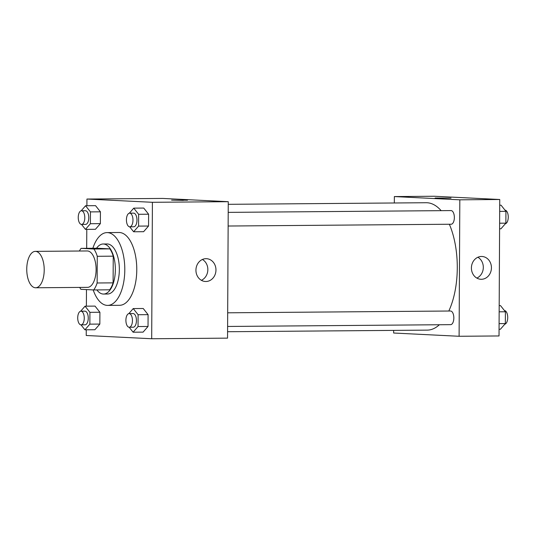 <?xml version="1.0" encoding="UTF-8"?>
<svg xmlns="http://www.w3.org/2000/svg" width="535" height="535" viewBox="0 0 535 535"><rect width="100%" height="100%" fill="white"/><g stroke="black" fill="none" stroke-linecap="round" stroke-linejoin="round"><path stroke-width="0.8" d="M35.384 287.763A18.197 8.727 89.5 0 1 26.75 269.393A18.197 8.727 89.5 0 1 35.33 251.376A18.197 8.727 89.5 0 1 44.211 269.5A18.197 8.727 89.5 0 1 35.624 287.77A18.197 8.727 89.5 0 1 35.384 287.763M35.33 251.376L87.232 250.955A18.197 8.727 89.5 0 1 96.106 269.085A18.197 8.727 89.5 0 1 87.526 287.355L35.624 287.77M81.086 248.367L97.056 248.24L109.862 248.875A24.443 11.723 89.5 0 1 113.239 256.171L113.099 282.861L97.129 282.988L97.27 256.298A24.443 11.723 89.5 0 0 93.892 249.002L81.086 248.367A24.443 11.723 89.5 0 0 79.407 251.015M97.129 282.988A24.443 11.723 89.5 0 1 93.678 289.943L80.872 289.308A24.443 11.723 89.5 0 1 79.702 287.415M113.099 282.861A24.443 11.723 89.5 0 1 109.648 289.81L93.678 289.943M96.868 289.916A25.025 12.004 -90.5 0 0 103.549 294.049A25.025 12.004 -90.5 0 0 115.353 268.931A25.025 12.004 -90.5 0 0 103.148 244A25.025 12.004 -90.5 0 0 96.534 248.247M103.148 244L107.14 243.973A25.025 12.004 89.5 0 1 119.345 268.898A25.025 12.004 89.5 0 1 107.542 294.016L103.549 294.049M113.239 256.171L97.27 256.298M109.862 248.875L93.892 249.002M92.863 248.273A36.4 17.454 89.5 0 1 107.047 232.598A36.4 17.454 89.5 0 1 124.795 268.851A36.4 17.454 89.5 0 1 107.635 305.391A36.4 17.454 89.5 0 1 107.154 305.385A36.4 17.454 89.5 0 1 93.184 289.916M107.047 232.598L119.024 232.498A36.4 17.454 89.5 0 1 136.773 268.757A36.4 17.454 89.5 0 1 119.613 305.298L107.635 305.391M86.255 329.801L86.229 335.498L151.693 338.749L152.408 202.297L86.944 199.047L86.904 205.734M86.784 229.375L86.683 248.32M86.469 289.582L86.382 306.167M80.986 324.852L84.918 329.814L94.902 329.734L99.844 324.07L99.905 312.253L95.023 306.1L85.045 306.18L80.631 311.236M81.514 224.419L85.446 229.381L95.431 229.301L100.366 223.637L100.433 211.82L95.551 205.667L85.573 205.748L81.159 210.803M129.697 226.813L133.63 231.775L143.614 231.695L148.556 226.031L148.616 214.214L143.734 208.061L133.757 208.142L129.343 213.197M129.169 327.246L133.108 332.208L143.086 332.128L148.028 326.464L148.088 314.647L143.213 308.494L133.228 308.575L128.821 313.63M183.378 200.378L171.601 200.143L183.378 200.378M151.693 338.749L227.549 338.14L228.264 201.688L152.408 202.297M228.264 201.688L162.794 198.431L86.944 199.047M187.524 200.23L171.601 200.15M195.937 270.168A11.409 10.011 -87.2 0 1 206.517 258.693A11.409 10.011 -87.2 0 1 215.946 270.59A11.409 10.011 -87.2 0 1 205.386 281.49A11.409 10.011 -87.2 0 1 195.937 270.168M201.374 280.307A11.409 10.011 92.8 0 0 207.827 270.182A11.409 10.011 92.8 0 0 202.411 259.475M228.251 204.323L426.214 202.725A63.698 30.548 89.5 0 1 441.148 210.663M449.36 224.245A63.698 30.548 89.5 0 1 448.818 311.022M439.369 324.752A63.698 30.548 89.5 0 1 427.244 330.122L227.582 331.727M227.609 326.457L450.61 324.658A6.828 3.27 -90.5 0 0 453.834 317.904A6.828 3.27 -90.5 0 0 450.597 311.016A6.828 3.27 -90.5 0 0 450.503 311.009L227.683 312.808M228.211 212.375L451.032 210.583A6.828 3.27 89.5 0 1 454.355 217.377A6.828 3.27 89.5 0 1 451.139 224.232A6.828 3.27 89.5 0 1 451.052 224.225M394.322 202.986L394.355 196.572L434.273 196.251L499.743 199.501L499.028 335.953L459.104 336.274L393.64 333.024L393.653 330.389M459.104 336.274L459.819 199.822L394.355 196.572M481.36 279.283A11.409 10.011 -87.2 0 1 480.858 279.27A11.409 10.011 -87.2 0 1 471.422 267.38A11.409 10.011 -87.2 0 1 481.988 256.479A11.409 10.011 -87.2 0 1 491.431 268.082A11.409 10.011 -87.2 0 1 481.36 279.283M499.743 199.501L459.819 199.822M436.072 198.124L451.018 198.111L436.072 198.124M476.845 278.086A11.409 10.011 92.8 0 0 483.299 267.968A11.409 10.011 92.8 0 0 477.882 257.255M451.018 198.111L435.095 198.03M499.061 329.266L500.399 329.252L505.341 323.588L505.401 311.771L500.526 305.619L499.188 305.625M505.341 323.588L499.095 323.635M505.401 311.771L499.155 311.818M504.458 310.581A6.828 3.27 89.5 0 1 507.722 317.121A6.828 3.27 89.5 0 1 504.813 324.197M499.59 228.833L500.927 228.82L505.869 223.155L505.929 211.338L501.048 205.186L499.717 205.199M505.869 223.155L499.623 223.209M505.929 211.338L499.683 211.392M504.986 210.148A6.828 3.27 89.5 0 1 508.25 216.688A6.828 3.27 89.5 0 1 505.334 223.764M133.108 332.208L138.043 326.544L138.11 314.727L133.228 308.575M129.122 313.597A6.828 3.27 89.5 0 1 132.446 320.398A6.828 3.27 89.5 0 1 129.229 327.246A6.828 3.27 89.5 0 1 129.142 327.246A6.828 3.27 89.5 0 1 125.899 320.351A6.828 3.27 89.5 0 1 129.122 313.597L133.115 313.563A6.828 3.27 89.5 0 1 136.438 320.365A6.828 3.27 89.5 0 1 133.222 327.213A6.828 3.27 89.5 0 1 133.135 327.213M143.086 332.128L148.028 326.464L138.043 326.544M148.028 326.464L148.088 314.647L138.11 314.727M148.088 314.647L143.213 308.494M133.63 231.775L138.572 226.111L138.632 214.294L133.757 208.142M129.644 213.164A6.828 3.27 89.5 0 1 132.974 219.965A6.828 3.27 89.5 0 1 129.758 226.813A6.828 3.27 89.5 0 1 129.664 226.813A6.828 3.27 89.5 0 1 126.427 219.925A6.828 3.27 89.5 0 1 129.644 213.164L133.636 213.137A6.828 3.27 89.5 0 1 136.967 219.932A6.828 3.27 89.5 0 1 133.75 226.786A6.828 3.27 89.5 0 1 133.656 226.78M143.614 231.695L148.556 226.031L138.572 226.111M148.556 226.031L148.616 214.214L138.632 214.294M148.616 214.214L143.734 208.061M84.918 329.814L89.86 324.15L89.927 312.333L85.045 306.18M80.932 311.203A6.828 3.27 89.5 0 1 84.262 318.004A6.828 3.27 89.5 0 1 81.046 324.852A6.828 3.27 89.5 0 1 80.952 324.852A6.828 3.27 89.5 0 1 77.715 317.964A6.828 3.27 89.5 0 1 80.932 311.203L84.925 311.169A6.828 3.27 89.5 0 1 88.255 317.971A6.828 3.27 89.5 0 1 85.038 324.819A6.828 3.27 89.5 0 1 84.945 324.819M94.902 329.734L99.844 324.07L89.86 324.15M99.844 324.07L99.905 312.253L89.927 312.333M99.905 312.253L95.023 306.1M85.446 229.381L90.388 223.717L90.448 211.9L85.573 205.748M81.46 210.77A6.828 3.27 89.5 0 1 84.791 217.571A6.828 3.27 89.5 0 1 81.574 224.419A6.828 3.27 89.5 0 1 81.48 224.419A6.828 3.27 89.5 0 1 78.244 217.531A6.828 3.27 89.5 0 1 81.46 210.77L85.453 210.743A6.828 3.27 89.5 0 1 88.783 217.538A6.828 3.27 89.5 0 1 85.567 224.392A6.828 3.27 89.5 0 1 85.473 224.386M95.431 229.301L100.366 223.637L90.388 223.717M100.366 223.637L100.433 211.82L90.448 211.9M100.433 211.82L95.551 205.667M451.139 224.232L228.137 226.024M133.222 327.213L129.229 327.246M133.75 226.786L129.758 226.813M85.038 324.819L81.046 324.852M85.567 224.392L81.574 224.419"/></g></svg>
